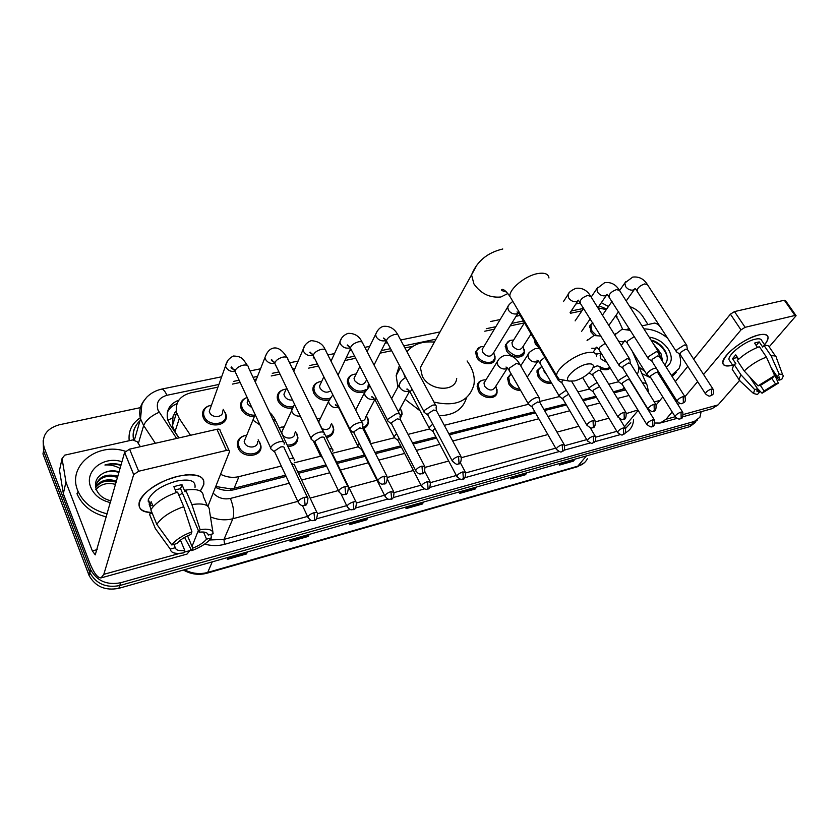 <?xml version="1.0" encoding="UTF-8"?>
<svg xmlns="http://www.w3.org/2000/svg" width="838" height="838" viewBox="0 0 838 838"><rect width="100%" height="100%" fill="white"/><g stroke="black" fill="none" stroke-linecap="round" stroke-linejoin="round"><path stroke-width="1.26" d="M551.614 383.092C546.198 383.951 541.704 381.845 538.122 376.775L537.043 370.595L541.652 366.468M520.639 390.456C515.58 390.445 511.589 388.214 508.666 383.773L507.577 377.802L511.054 373.727M497.028 389.555L497.049 392.739C495.834 400.124 482.311 398.898 478.33 390.969L477.241 385.26C477.838 382.673 479.535 381.018 482.342 380.274M401.674 410.85L402.104 414.307L400.166 418.55M383.657 416.612L380.777 410.997M367.872 418.309L368.479 421.849C368.27 424.856 366.73 427.045 363.87 428.407M332.958 425.976L333.765 429.58C333.576 433.801 331.199 436.462 326.652 437.572M296.882 433.843L297.919 437.509C297.741 443.134 294.41 446.141 287.916 446.549M259.581 441.919L260.88 445.659C263.006 456.961 242.611 459.193 238.16 448.016L237.405 445.575C236.945 440.725 239.186 437.446 244.151 435.75M610.253 368.039C607.749 370.218 604.397 370.354 600.207 368.448M225.401 412.746L226.113 415.02C228.795 426.385 207.719 428.92 203.299 417.638L202.681 415.732C202.01 411.091 204.022 407.823 208.714 405.927M253.495 416.664C247.839 416.266 243.774 413.794 241.313 409.227L240.548 406.713C240.15 402.408 242.13 399.412 246.477 397.725M291.655 408.336C285.549 408.535 281.034 406.116 278.122 401.088L277.242 398.008C277.085 394.017 279.012 391.283 283.045 389.785M328.674 400.072C322.201 401.025 317.235 398.731 313.779 393.2L312.836 389.607C312.857 385.93 314.732 383.427 318.461 382.107M368.678 383.511L368.741 386.706M364.582 391.765C357.899 393.745 352.494 391.671 348.357 385.553L347.341 381.5C347.519 378.116 349.341 375.833 352.798 374.659M539.515 348.451L535.388 344.188L534.141 339.17M524.399 349.855L524.337 352.714C523.08 359.492 510.311 358.015 506.435 350.588L505.345 344.952L509.776 340.616M495.007 356.045L495.038 358.978C493.97 366.175 480.572 364.907 476.644 357.177L475.555 351.771L480.195 347.026M594.194 335.472L590.916 331.9L589.826 325.773L592.791 322.724M622.603 329.125L618.14 319.467L615.501 316.031M173.068 415.983L172.398 425.683L174.943 431.8L179.007 437.897M174.503 413.071L176.273 410.777M613.385 391.796L624.813 388.643L625.483 389.921M215.481 487.182L216.497 486.616L230.576 488.858L234.116 488.261L285.559 475.177M297.836 472.045L325.982 464.891M336.583 462.199L364.436 455.107M374.921 452.447L400.763 445.868M412.485 442.893L435.917 436.933M448.77 433.665L534.833 411.772M543.925 409.457L565.786 403.906M582.536 399.642L595.818 396.259M606.303 309.599L597.861 307.818M637.173 374.335L637.854 373.015C639.09 369.956 638.902 366.531 637.299 362.749L632.219 351.122M220.583 474.298C226.648 477.283 232.775 478.058 238.966 476.623L281.296 466.043M294.201 462.817L320.525 456.239M332.77 453.18L358.067 446.864M370.543 443.742L394.373 437.792M408.054 434.377L429.496 429.014M444.308 425.316L528.401 404.304M539.703 401.475L559.365 396.563L560.004 397.023M577.948 391.922L589.407 389.062M608.776 384.213L618.559 381.772M629.495 379.038L629.568 379.593M217.943 387.135L190.676 392.844C179.751 395.913 175.069 402.523 176.629 412.663L179.301 418.581L190.509 435.289M581.886 310.867L570.469 313.255M524.368 322.913L510.153 325.898M494.336 329.208L484.783 331.209M434.618 341.726L433.194 342.019M413.061 346.241L404.911 347.948M391.65 350.724L380.054 353.165M355.679 358.266L344.921 360.518M318.482 366.059L308.656 368.123M280.007 374.125L271.208 375.969M256.491 379.059L254.092 379.562M240.181 382.474L232.503 384.087M320.577 418.089L317.602 418.644M279.148 427.998L281.474 427.055M595.975 354.045L597.683 353.416M701.134 411.709L699.908 417.272L694.325 421.451L120.672 582.735C106.981 585.343 96.988 581.017 90.672 569.767L44.163 447.628C41.334 436.263 46.331 428.658 59.142 424.814L140.428 407.635M629.778 306.593C635.298 308.457 639.656 311.746 642.819 316.46L647.984 324.557M694.325 421.451L692.073 424.038L697.656 419.848L692.073 424.038L119.761 585.542C106.122 588.15 96.16 583.845 89.865 572.626L43.555 450.781L43.147 440.683M215.429 487.307C221.546 490.398 227.737 491.204 234.032 489.727L286.146 476.434M298.433 473.302L326.59 466.127M337.18 463.424L365.043 456.322M375.529 453.651L401.381 447.063M413.092 444.077L436.535 438.096M449.398 434.817L535.461 412.872M544.553 410.557L566.425 404.984M583.164 400.711L596.457 397.327M614.024 392.844L625.588 389.89M178.934 400.061C169.737 403.78 165.955 410.18 167.579 419.23L170.166 424.939L178.829 437.939M167.328 412.432C169.213 408.42 172.45 405.487 177.038 403.633L177.017 403.644M695.404 422.425L689.831 426.615L692.073 424.038L119.761 585.542C106.122 588.15 96.16 583.845 89.865 572.626L43.555 450.781L44.163 447.628M689.831 426.615L118.86 588.318C105.263 590.937 95.333 586.652 89.069 575.465L42.948 453.903L43.555 450.781M309.285 534.393L308.206 536.435L290.032 541.589L291.069 539.546M247.409 551.917L246.456 553.96L227.276 559.417L228.187 557.364M476.571 487.014L475.188 489.004L459.612 493.435L460.963 491.435M526.955 472.747L525.499 474.717L510.667 478.938L512.091 476.948M574.973 459.14L573.454 461.099L559.302 465.121L560.811 463.152M367.934 517.779L366.751 519.801L349.509 524.703L350.661 522.671M423.63 502.004L422.342 504.015L405.959 508.666L407.216 506.655M366.615 426.448L365.955 426.605M423.096 502.161L422.342 504.015M367.442 517.915L366.751 519.801M574.376 459.308L573.454 461.099M526.379 472.904L525.499 474.717M476.015 487.171L475.188 489.004M246.98 552.033L246.456 553.96M308.813 534.529L308.206 536.435M643.919 328.894C652.194 328.988 660.135 332.089 667.729 338.185M649.178 337.169C657.076 338.238 663.455 342.25 668.326 349.205C672.862 357.239 672.139 363.2 666.147 367.107M664.691 364.813C667.917 361.22 668.116 356.653 665.288 351.132C662.785 346.764 659.192 343.433 654.52 341.129L651.011 340.06M661.947 360.487L658.815 352.777M662.69 361.649L661.098 353.877L656.531 348.755M653.713 344.324L659.213 351.122M679.084 353.605C681.085 359.23 681.053 364.216 678.99 368.573L671.448 375.466M661.831 376.964L660.428 376.859M644.841 371.339L639.059 367.107M676.161 372.428L672.16 376.597M663.497 379.604L662.219 379.698M650.937 377.969L641.887 373.58M667.216 356.894C664.838 349.058 659.558 343.653 651.388 340.657M758.631 334.98L759.479 334.781C768.76 333.44 770.468 336.782 764.602 344.785C767.231 341.516 768.373 338.887 768.017 336.928C767.325 334.362 764.204 333.713 758.631 334.98C747.988 338.102 738.079 343.978 728.903 352.62C719.821 363.064 721.057 367.274 732.601 365.253C726.745 366.677 723.477 366.017 722.817 363.263C720.711 356.684 744.06 338.102 758.631 334.98M627.295 329.187L629.453 328.706M642.023 325.888L654.803 323.028L658.144 324.411L661.297 328.161M682.729 416.8L712.017 408.693L718.061 404.922L739.441 380.63M655.033 423.012L660.155 423.054L666.021 419.272L672.181 411.94M769.305 346.702L796.09 315.716L794.969 315.476L784.337 300.245L785.468 300.507L795.943 315.507M745.108 327.312L740.991 329.9L730.411 314.166L734.486 311.579L745.108 327.312L794.969 315.476M678.078 404.911L679.45 403.267M684.971 396.688L697.625 381.615M703.585 374.502L740.991 329.9M734.486 311.579L784.337 300.245M730.411 314.166L693.665 359.167M687.809 366.342L675.344 381.615M669.373 388.926L668.609 389.859M662.816 396.961L656.144 404.953M771.138 367.662L777.193 376.639L779.738 377.781L778.911 380.201L772.458 370.637M771.704 378.231L775.517 383.898L764.078 390.979L760.276 385.26M757.479 347.403L754.567 343.077L757.049 342.333L759.228 341.925L762.716 347.079L764.078 345.518C767.367 345.109 769.211 345.759 769.609 347.477L775.642 356.36M729.95 361.147L729.039 359.753C727.51 354.977 744.395 341.527 754.965 339.254C759.029 338.311 761.313 338.782 761.805 340.668L765.031 345.424M738.655 359.23L735.754 354.872L732.517 358.664L735.932 363.828L734.025 364.321L740.907 374.733L754.671 389.586L757.562 388.801L749.549 376.733M733.219 370.815L732.192 369.254L734.025 364.321M737.283 360.539C743.809 354.348 751.183 349.739 759.417 346.691L766.445 357.103L774.647 375.571L772.531 377.886L760.925 385.082L758.034 385.868L744.207 370.972L737.283 360.539M740.404 381.332L739.011 379.614L740.907 374.733M744.207 370.972C750.785 364.813 758.201 360.183 766.445 357.103M757.248 388.34L762.025 393.221L764.078 390.979M775.517 383.898L778.334 383.134L773.547 372.25M778.334 383.134L762.025 393.221M757.374 389.115L759.448 392.247L757.405 394.499L753.488 393.472L754.671 389.586M758.034 385.868L774.647 375.571M759.448 392.247L756.798 391.074L757.562 388.801M777.193 376.639L779.309 374.314L771.117 355.899L764.078 345.518M771.117 355.899C774.396 355.459 776.229 356.077 776.606 357.774M779.309 374.314C781.959 374.02 783.247 374.659 783.195 376.252L781.739 379.436L778.911 380.201M738.205 359.638L736.832 357.575L737.178 357.019M756.169 345.455L759.228 341.925M732.517 358.664L736.832 357.575M586.579 364.163C575.853 366.384 562.686 379.342 569.222 381.081L574.596 380.923C581.541 378.87 587.218 375.319 591.628 370.27C595.043 365.085 593.356 363.043 586.579 364.163M561.806 379.761L559.176 379.289L556.568 375.581C556.285 368.856 573.548 355.469 586.024 352.892C592.875 351.489 596.436 352.609 596.687 356.276M424.667 359.764L420.362 367.547L422.3 376.22C429.465 391.084 455.463 392.582 456.71 378.441M405.309 377.833L403.602 373.245M406.954 351.751C413.228 344.188 422.373 340.982 434.388 342.145M467.101 360.958L470.066 365.504C473.68 372.103 474.957 378.577 473.889 384.935C468.903 401.308 455.589 407.027 433.948 402.072M397.861 387.156L396.185 375.508L399.443 365.41M466.515 397.715C463.005 409.373 453.882 415.365 439.154 415.7M420.048 410.819L405.089 399.297M596.174 335.2L591.932 331.052L590.905 325.301L592.864 322.85M686.888 345.581L684.426 344.973L677.062 349.635L676.266 351.489L676.884 352.17M712.939 388.979L687.485 349.603L685.704 349.174L680.383 352.536L680.058 354.275M658.836 352.379L656.217 351.719L648.78 356.443L648.025 358.224L648.696 358.968M684.782 396.5L659.391 356.454L657.505 355.982L652.132 359.387L651.859 361.126M537.493 344.858L535.639 341.705M629.925 359.397L627.159 358.664L619.638 363.451L618.936 365.169L619.649 365.986M655.745 404.251L630.448 363.514L628.458 363.001L623.022 366.447L622.812 368.175M531.083 333.974L522.65 347.121C520.042 350.745 516.669 350.347 512.552 345.937L511.934 342.732L513.013 341.003M523.226 346.23L524.242 351.698C519.874 357.7 514.27 357.04 507.44 349.708L506.424 344.418C507.315 341.391 509.693 339.966 513.547 340.123L513.568 340.123M589.177 372.889L589.701 373.214M600.134 366.635L597.201 365.829L593.189 367.578M625.808 412.244L600.626 370.794L598.51 370.228L593.011 373.727L592.864 375.455M517.957 313.213L493.173 353.479C490.534 357.355 487.077 357.019 482.793 352.473L482.175 349.394L483.337 347.466M493.771 352.494L494.912 357.973C493.907 364.729 481.337 363.535 477.65 356.286L476.633 351.206C477.471 347.99 479.902 346.419 483.924 346.503M558.213 378.828L558.831 380.661M563.22 380.012L562.068 381.238L561.973 382.956M366.688 379.645L366.196 380.62C363.587 385.805 359.722 385.805 354.61 380.62L354.034 378.294L355.511 375.288M366.164 389.481C359.743 392.75 354.139 391.126 349.352 384.621L348.409 380.808C348.786 376.671 351.363 374.387 356.15 373.989M436.326 406.503C436.284 405.121 434.964 404.702 432.366 405.236L424.332 410.442L424.028 412.191L425.002 412.945M460.9 456.291L436.588 410.913L433.738 410.012L427.925 413.773L428.103 415.449M368.521 383.196L367.861 387.449M330.821 390.78C326.841 393.273 323.259 392.414 320.064 388.204L319.519 386.14L321.059 382.798M329.449 398.5C323.185 399.81 318.293 397.725 314.784 392.257L313.894 388.884C314.082 384.474 316.68 381.981 321.698 381.405M400.239 415.302C400.239 413.815 398.836 413.354 396.039 413.92L387.91 419.21L387.648 420.865L388.706 421.703M424.51 466.012L400.449 419.765L397.411 418.791L391.545 422.603L391.786 424.269M292.514 400.051C288.911 400.365 286.219 399.024 284.428 396.028L283.925 394.248L285.507 390.539M292.431 406.859C286.481 407.32 282.039 405.079 279.117 400.135L278.3 397.243C278.268 392.561 280.887 389.838 286.146 389.062M362.927 424.405C362.959 422.802 361.461 422.3 358.454 422.907C354.558 424.049 351.813 425.84 350.232 428.27L350.001 429.821L351.143 430.753M386.842 476.078L363.074 428.93L359.837 427.862L353.898 431.727L354.212 433.382M251.997 407.844L247.639 404.105L247.2 402.649L248.038 399.338M254.406 415.229C248.834 415.103 244.79 412.778 242.308 408.263L241.585 405.896C241.218 401.852 243.083 399.045 247.168 397.474M324.055 434.576L324.306 433.833C324.379 432.104 322.787 431.57 319.54 432.209C315.517 433.382 312.752 435.205 311.233 437.656L311.034 439.091L312.27 440.118M347.833 486.511L324.379 438.41C324.432 437.164 323.29 436.776 320.944 437.247L314.931 441.186L315.308 442.81M222.52 410.945C224.071 417.376 212.15 418.811 209.647 412.443L209.28 411.332L210.893 406.828M223.138 409.269L225.694 414.202C228.208 424.866 208.432 427.244 204.283 416.664L203.697 414.873C203.121 409.656 205.719 406.42 211.49 405.173M284.113 444.182L284.302 443.606C284.428 441.752 282.741 441.165 279.232 441.846C275.084 443.061 272.277 444.905 270.831 447.377L270.664 448.686L271.994 449.828M307.42 497.322L284.312 448.236C284.396 446.895 283.181 446.476 280.646 446.979L274.571 450.97L275.011 452.583M606.838 362.466L600.731 358.842L600.113 355.165L601.045 353.887M656.238 368.071C653.148 368.395 650.257 369.977 647.554 372.816L646.821 374.513L647.439 375.204M596.143 354.264L601.087 353.06M682.572 412.045L657.882 372.816L656.039 372.386L650.812 375.696L650.539 377.33M609.813 367.327C607.183 369.066 603.947 368.919 600.123 366.866M627.086 375.12L619.177 379.876L618.496 381.51L619.156 382.264M654.3 419.817L629.705 379.918L627.756 379.457L622.466 382.809L622.246 384.433M546.606 374.544L544.333 372.145L543.59 369.401M597.117 382.516L589.952 387.156L589.313 388.717L590.015 389.534M550.975 382.002C546.114 382.338 542.176 380.295 539.159 375.895L538.132 370.103L541.84 366.405M599.579 386.59L593.273 390.131L593.105 391.755M566.258 390.215L559.836 394.656L559.25 396.133L563.084 399.297M519.895 389.178C515.517 388.759 512.112 386.664 509.693 382.882L508.666 377.289L511.149 373.884M568.625 394.237L563.199 397.673L562.853 399.066M507.294 368.228L495.164 387.219C492.44 391.22 488.921 390.896 484.605 386.245L483.987 382.987L485.265 380.944M539.546 398.417C537.21 396.542 533.617 397.861 528.799 402.376L528.254 403.769L529.061 404.754M495.876 386.109L496.913 391.734C495.792 398.668 483.097 397.505 479.367 390.079L478.341 384.715C479.252 381.353 481.798 379.729 485.956 379.844M564.194 444.601L539.955 402.586L537.64 401.978L532.182 405.456L532.13 407.069M432.722 424.154L429.622 427.076L429.318 428.731L430.198 429.423M400.355 407.834L401.873 413.354L400.082 417.314M435.006 428.448L433.11 430.313L433.246 431.884M409.583 391.178L398.385 411.741M396.563 433.539L394.049 436.808L395.075 438.18M366.499 415.48L368.207 420.917C367.976 423.976 366.353 426.102 363.315 427.317M398.867 438.002L397.662 439.845L398.102 440.704M374.848 399.527L365.735 416.947C365.494 419.367 364.006 420.76 361.272 421.137M318.587 421.074L319.844 419.618M359.209 443.365L357.679 445.743L358.769 447.23M331.555 423.347L333.451 428.679C333.22 432.932 330.748 435.477 326.034 436.305M361.597 448.162L361.786 449.817M330.79 424.897C330.088 428.972 327.291 430.292 322.4 428.878M370.249 441.05L368.374 439.458M294.714 433.078C295.531 439.143 284.711 439.971 282.228 433.99L281.725 432.209L283.537 428.113M320.619 453.787L320.116 455.652L321.226 456.584M279.243 428.187L284.26 426.49M295.468 431.434L297.574 436.65C297.301 442.296 293.855 445.114 287.225 445.083M332.696 451.211L332.948 450.467C333.053 449.084 331.89 448.54 329.46 448.822M355.951 501.889L333.042 454.94L331.848 453.725M257.434 441.511C258.68 447.911 247.147 449.178 244.612 442.873L244.183 441.437L246.026 436.902M258.167 439.772L260.482 444.842C262.493 455.453 243.355 457.538 239.176 447.052L238.463 444.748C238.107 439.416 240.862 436.231 246.728 435.184M294.169 460.795L294.368 460.198C294.442 458.428 292.734 457.936 289.246 458.721M316.974 512.615L294.389 464.734L291.498 463.498M177.886 476.309L185.827 474.895C203.184 474.266 208.002 479.64 200.292 491.005L203.76 484.835C204.912 475.586 196.281 472.747 177.886 476.309L167.705 479.546C138.899 490.293 128.863 513.024 151.898 512.427C141.873 512.018 137.683 508.457 139.338 501.763C141.915 492.681 160.55 480.321 177.886 476.309M65.961 481.997L63.342 493.582L65.961 481.997L62.054 458.554L64.736 455.149L132.624 439.95L137.128 441.657L140.407 446.675M63.499 494.148L89.31 561.869C93.563 572.626 97.47 577.979 101.021 577.906L103.818 574.334L133.671 474.591L124.6 452.468L95.249 554.861L92.348 550.901L66.118 482.562M63.342 493.582L59.508 470.328L62.054 458.554M101.367 577.811L187.031 554.086L190.959 549.162M192.028 546.449L198.344 530.485M207.908 506.32L229.549 451.577C229.685 450.383 228.638 450.006 226.417 450.425L216.927 429.276C219.137 428.878 220.195 429.286 220.08 430.502L229.057 450.467M124.6 452.468L129.555 449.147L138.668 471.249L226.417 450.425M138.668 471.249L133.671 474.591M129.555 449.147L216.927 429.276M149.164 504.696L149.855 504.895M175.194 489.79L180.568 488.68L199.088 532.224C204.702 531.543 207.761 532.486 208.253 535.073L207.635 533.638M203.508 532.025L206.567 539.18C203.592 542.668 198.983 545.664 192.75 548.167L187.565 535.849M182.433 493.069L178.986 495.488M176.347 492.514L173.875 486.669L178.012 485.474L181.993 484.668L185.062 491.843L185.701 490.073C197.454 488.449 203.33 490.565 203.32 496.41L207.436 505.932M149.793 505.283L148.316 499.658C152.233 491.676 161.524 485.516 176.179 481.18C189.587 478.55 195.862 480.614 195.013 487.381M153.176 506.581L151.154 501.7L149.751 505.984L151.112 509.284M148.965 501.25L148.012 501.019M152.254 513.296L149.394 514.029L155.365 528.579L170.271 549.089L175.31 547.717L173.937 544.386M150.809 509.776C155.659 502.559 164.573 496.672 177.562 492.116L183.732 506.676L191.933 531.826L190.928 534.414C184.517 536.969 179.824 540.028 176.86 543.59L171.8 544.962L156.811 524.368L150.809 509.776M156.811 524.368C161.724 517.214 170.701 511.306 183.732 506.676M184.58 537.409L191.766 550.639L192.75 548.167M206.567 539.18L211.459 537.849L210.904 534.351M211.459 537.849C207.478 542.898 200.911 547.162 191.766 550.639M180.453 540.133L184.727 550.367L183.763 552.85C175.352 554.222 170.858 552.965 170.271 549.089M171.8 544.962C175.739 539.787 182.454 535.409 191.933 531.826M184.727 550.367C179.123 551.132 175.98 550.241 175.31 547.717M199.088 532.224L200.114 529.637L191.892 504.581L185.701 490.073M191.892 504.581C203.665 502.842 209.521 504.864 209.469 510.625L212.925 532.256M200.114 529.637C208.568 528.401 212.915 529.773 213.156 533.743L208.253 535.073M180.568 488.68L181.993 484.668M149.751 505.984L152.621 505.251M107.274 513.862C93.123 510.426 83.381 502.894 78.028 491.288L77.725 490.523C67.04 465.687 97.554 441.783 125.407 451.263M110.448 502.611C100.832 500.38 94.285 495.31 90.808 487.391C83.737 471.281 103.619 455.443 121.981 461.759M118.954 472.496C114.031 470.736 109.202 470.778 104.467 472.642C96.957 476.214 94.181 481.714 96.171 489.13C98.591 495.174 103.524 499.06 110.962 500.81M117.571 477.388C106.981 474.549 99.712 477.178 95.783 485.275M117.917 476.162C105.557 473.219 98.109 476.78 95.584 486.847M116.21 482.217C107.285 479.608 100.455 481.389 95.721 487.559M116.545 481.012C107.159 478.33 100.183 480.352 95.626 487.067M95.804 489.685C100.654 484.092 107.243 482.321 115.592 484.385M104.467 472.642C109.097 470.527 113.989 470.254 119.143 471.804M121.101 464.901C115.571 463.278 110.176 463.309 104.907 465.017C110.176 464.577 115.235 465.719 120.096 468.442M106.416 516.899C92.316 513.474 82.606 505.974 77.274 494.389L76.97 493.634M120.934 465.478C115.675 463.686 110.333 463.529 104.907 465.017M167.904 420.351L172.502 417.858M231.131 490.272L230.576 488.858M622.55 389.461L624.101 387.46M234.116 488.261L238.966 476.623M174.943 431.8L179.301 418.581M606.681 309.065L599.149 305.849M218.907 384.443L166.93 395.285C158.759 397.757 155.795 402.732 158.057 410.211L176.609 438.442M155.344 443.281L143.654 425.526L140.533 418.843C138.71 411.929 139.956 405.749 144.293 400.302M138.354 443.532L143.654 425.526C145.906 420.288 151.081 415.868 159.168 412.254M633.57 419.377C633.339 425.641 630.532 430.177 625.138 432.974M620.151 434.65L594.802 441.678M590.067 442.998L563.817 450.268M559.03 451.598L464.765 477.733M459.779 479.116L429.538 487.496M424.478 488.9L393.106 497.594M387.973 499.019L355.427 508.038M350.2 509.494L316.418 518.858M311.087 520.335L224.553 544.323C218.1 546.062 211.469 545.988 204.661 544.103M129.209 440.715C128.193 431.109 131.88 423.462 140.26 417.785M90.326 568.939L88.734 574.627M120.672 582.735L118.86 588.318M638.158 410.4L624.52 426.731M625.536 428.459L630.815 422.802M140.889 419.943C134.688 425.295 132.268 431.926 133.63 439.845C132.058 432.607 134.174 426.301 139.936 420.938M297.783 501.386L232.849 518.743L223.956 539.41L307.546 516.418M213.145 493.079C217.974 498.002 223.736 499.783 230.419 498.432C233.645 506.655 234.462 513.432 232.849 518.743C225.432 520.618 217.974 519.989 210.464 516.868M209.647 539.986L223.956 539.41L224.553 544.323M637.896 409.981L626.426 413.553M608.985 418.214L595.535 421.807M578.901 426.259L556.987 432.115M547.874 434.545L461.508 457.632M448.707 461.057L425.117 467.353M413.438 470.474L387.449 477.419M376.985 480.216L349.027 487.695M338.384 490.534L310.123 498.086M317.476 513.694L346.691 505.649M356.454 502.968L384.495 495.258M394.111 492.608L421.032 485.202M430.512 482.594L456.354 475.492M465.719 472.915L555.678 448.173M564.728 445.68L586.747 439.625M595.692 437.164L616.852 431.34M637.76 375.288L637.278 374.167M583.541 308.415L571.212 310.992M523.415 320.954L511.693 323.395M495.845 326.705L486.281 328.695M436.032 339.17L403.811 345.895M390.55 348.66L381.353 350.577M354.589 356.16L346.157 357.91M317.403 363.912L309.819 365.494M294.903 368.605L292.661 369.066M278.939 371.925L272.287 373.319M257.538 376.388L253.045 377.33M239.134 380.232L233.498 381.405M230.419 498.432L289.309 483.222M301.607 480.038L329.795 472.768M340.396 470.024L368.291 462.817M378.786 460.104L404.66 453.431M416.381 450.394L439.845 444.339M452.709 441.018L538.834 418.77M547.937 416.423L569.819 410.767M586.569 406.44L599.861 403.005M617.438 398.469L629.013 395.484M642.39 382.736C645.428 382.914 647.041 383.93 647.219 385.784L648.769 393.022M161.158 389.209L161.483 389.146C163.242 389.115 165.065 391.157 166.93 395.285M615.721 315.727L618.507 320.064M176.053 414.433L173.466 414.988M586.401 455.903L577.309 466.776L206.965 573.213L207.719 572.427L578.503 465.959C582.703 464.692 585.668 462.241 587.417 458.606M184.465 569.746C192.049 573.642 199.8 574.543 207.719 572.427L212.234 561.879M406.294 508.132L422.593 503.512M459.968 492.901L475.46 488.502M511.044 478.404L525.793 474.224M559.7 464.598L573.758 460.607M349.813 524.159L366.981 519.288M290.304 541.044L308.405 535.911M227.517 558.862L246.634 553.436M666.021 419.272L675.124 416.758M683.358 414.496L718.061 404.922M654.31 401.936L659.967 400.438M548.953 277.954C548.419 273.942 544.752 272.465 537.933 273.544C525.531 275.524 509.085 288.974 509.86 296.338L512.186 300.287M475.9 266.934L471.553 274.833L473.899 283.873C480.761 293.656 489.759 298.024 500.904 296.987L507.818 293.541M711.431 389.01L711.588 395.096L710.404 395.829C711.975 394.604 714.343 395.672 713.18 389.345L711.431 389.01C708.047 390.299 706.036 391.859 705.376 393.682L705.596 394.038M635.036 288.628L633.193 290.053C630.249 290.503 627.704 289.32 625.546 286.512L624.844 282.982L625.693 281.757M686.542 345.036L647.449 284.648L644.621 283.925C640.138 285.58 637.624 287.748 637.09 290.419L637.488 291.048M683.18 396.531L683.368 402.701L682.216 403.434C683.735 402.24 686.165 403.288 685.034 396.898L683.18 396.531C679.796 397.809 677.764 399.37 677.104 401.203L677.345 401.601M607.225 294.285L605.298 295.762C602.271 296.223 599.683 295.018 597.525 292.158L596.834 288.712L597.745 287.34M658.448 351.782L619.502 290.409L616.517 289.613C612.033 291.247 609.509 293.415 608.954 296.107L609.383 296.788M654.059 404.283L654.289 410.547L653.148 411.28C655.4 411.709 656.353 409.51 656.018 404.691L654.059 404.283C650.665 405.55 648.633 407.111 647.952 408.954L648.224 409.394M578.503 300.287L576.596 301.628C573.475 302.099 570.846 300.884 568.688 297.982L567.996 294.609L568.981 293.08M629.506 358.727L590.727 296.338L587.574 295.468C583.091 297.081 580.556 299.239 579.99 301.952L580.462 302.707M624.027 412.286L624.289 418.633L623.179 419.367C625.389 419.828 626.374 417.617 626.101 412.736L624.027 412.286C620.623 413.532 618.58 415.093 617.899 416.936L618.182 417.429M592.414 427.663C594.53 428.082 595.462 425.872 595.242 421.032L593.032 420.529C589.627 421.776 587.574 423.326 586.883 425.18L587.187 425.725M593.032 420.529L593.346 426.971L592.246 427.705C591.838 428.637 590.046 427.789 586.883 425.18L561.617 382.358M518.387 312.825L516.585 313.894C513.285 314.397 510.552 313.15 508.394 310.144L507.713 307.012L508.865 305.084M519.675 312.983L519.958 315.078M458.197 463.875C460.177 464.42 461.225 462.157 461.319 457.087L458.512 456.354C455.107 457.527 453.023 459.046 452.258 460.91L452.656 461.696M458.512 456.354L459.025 463.184L458.04 463.917C457.621 465.195 455.694 464.2 452.258 460.91L427.631 414.58M386.109 340.343L385.019 340.773C381.3 341.359 378.367 340.039 376.21 336.813L375.592 334.435L377.11 331.387M435.676 405.299L398.563 336.122C398.448 334.634 397.107 334.1 394.53 334.54L394.164 334.613C389.722 336.059 387.135 338.143 386.423 340.856L387.135 342.218M421.744 473.711C423.703 474.287 424.772 472.014 424.96 466.892L421.964 466.085C418.571 467.237 416.476 468.746 415.69 470.6L416.119 471.469M421.964 466.085L422.541 473.02L421.598 473.753C420.927 473.512 419.283 475.586 415.69 470.6L391.294 423.305M350.253 347.77L349.446 348.042C345.612 348.65 342.616 347.309 340.479 344.02L339.882 341.914L341.506 338.479M399.558 413.982L362.864 343.538C362.77 341.935 361.346 341.359 358.57 341.81L358.193 341.894C353.772 343.308 351.174 345.371 350.42 348.074L351.185 349.551M384.003 483.893C385.93 484.5 387.041 482.217 387.324 477.031L384.139 476.152C380.745 477.293 378.65 478.781 377.833 480.635L378.284 481.578M384.139 476.152L384.768 483.201L383.867 483.924C383.123 483.715 381.395 485.778 377.833 480.635L353.688 432.335M313.161 355.417L312.7 355.553C308.74 356.192 305.692 354.82 303.555 351.468L303.01 349.656L304.739 345.801M362.205 422.97L325.961 351.206C325.909 349.477 324.39 348.849 321.404 349.331L321.017 349.425C316.607 350.797 314.009 352.829 313.213 355.522L314.02 357.135M344.921 494.43C346.817 495.069 347.959 492.775 348.346 487.548C348.44 486.365 347.309 486.05 344.952 486.585C341.569 487.706 339.453 489.183 338.625 491.026L339.086 492.053M344.952 486.585L345.644 493.739L344.785 494.472C344.041 494.273 342.114 496.347 338.625 491.026L314.763 441.678M274.728 363.315L274.717 363.315C270.622 363.975 267.511 362.592 265.384 359.167L264.913 357.669L266.746 353.364M323.541 432.282L287.811 359.135C287.79 357.281 286.177 356.6 282.961 357.114L282.563 357.208C278.185 358.549 275.576 360.56 274.738 363.221L275.587 364.97M304.414 505.366C306.268 506.037 307.452 503.722 307.944 498.442C308.091 497.175 306.876 496.829 304.33 497.405C300.957 498.505 298.831 499.961 297.972 501.784L298.464 502.905M304.33 497.405L305.095 504.675L304.288 505.398C303.408 505.188 301.523 507.336 297.972 501.784L274.445 451.357M283.506 441.919L248.341 367.348C248.362 365.358 246.644 364.624 243.188 365.169L242.779 365.253C238.411 366.573 235.803 368.552 234.923 371.182L235.803 373.078M234.902 371.464C230.838 371.863 227.842 370.427 225.904 367.138L225.516 365.986L227.486 361.168M681.001 412.087L681.189 418.078L680.11 418.77C682.279 419.178 683.18 417.062 682.802 412.422L681.001 412.087C677.712 413.354 675.742 414.852 675.082 416.591L675.313 416.968M624.928 340.626L623.189 341.925L618.643 341.244M614.788 335.043L615.783 333.44M634.376 336.52L627.641 340.972L627.348 343.318M652.645 419.869L652.865 425.934L651.807 426.615C653.954 427.066 654.876 424.929 654.562 420.226L652.645 419.869C649.345 421.116 647.365 422.614 646.716 424.363L646.957 424.772M596.876 347.173L595.158 348.367L591.775 348.231M587.061 340.479L587.7 339.757M605.403 343.203L599.327 347.477L599.107 349.823M623.43 427.883L623.692 434.032L622.644 434.713C623.912 433.162 626.028 435.907 625.452 428.281L623.43 427.883C620.12 429.108 618.14 430.606 617.47 432.366L617.732 432.827M593.304 436.137L593.608 442.38L592.592 443.061C593.88 441.94 596.384 443.093 595.451 436.577L593.304 436.137C589.994 437.363 588.004 438.85 587.323 440.62L587.606 441.113M538.226 360.864L536.613 361.827C533.397 362.404 530.716 361.188 528.569 358.172L527.909 354.757L529.061 352.966M544.847 357.334L540.164 361.094L540.091 363.42M561.722 451.63C562.434 450.373 565.011 452.845 564.508 445.146L562.235 444.653C558.925 445.868 556.924 447.356 556.233 449.126L556.537 449.671M562.235 444.653L562.581 450.98L561.586 451.672C561.125 452.604 559.344 451.755 556.233 449.126L531.784 406.461M507.524 368.039L506.016 368.867C502.706 369.453 499.982 368.228 497.835 365.159L497.175 361.88L498.411 359.858M539.075 397.589L519.895 364.394L516.334 363.483L509.221 368.207L509.232 370.532M462.576 479.147C464.493 479.713 465.488 477.513 465.582 472.548L462.869 471.899C459.559 473.061 457.527 474.538 456.794 476.309L457.16 477.031M462.869 471.899L463.362 478.508L462.44 479.189C462.094 480.446 460.209 479.493 456.794 476.309L432.827 431.099M409.405 390.906L408.452 391.304C404.827 391.964 401.947 390.676 399.799 387.439L399.171 384.747L400.711 381.845M412.013 389.094L410.107 392.037L410.725 393.2M427.307 488.942C429.203 489.528 430.229 487.318 430.407 482.3L427.527 481.599C424.217 482.74 422.174 484.196 421.42 485.967L421.807 486.752M427.527 481.599L428.061 488.303L427.181 488.973C426.752 490.272 424.835 489.277 421.42 485.967L397.662 439.845M374.534 399.003L373.842 399.265C370.103 399.946 367.17 398.637 365.033 395.347L364.415 392.907L366.07 389.628M376.126 397.966L375.099 399.977L375.759 401.245M390.843 499.06C392.708 499.678 393.766 497.458 394.028 492.377L390.969 491.623C387.659 492.744 385.616 494.2 384.841 495.96L385.25 496.808M390.969 491.623L391.566 498.421L390.728 499.102C390.037 498.872 388.413 500.956 384.841 495.96L361.314 448.875M338.479 407.352L338.102 407.488C334.247 408.19 331.251 406.859 329.125 403.507L328.548 401.36L330.308 397.673M339.139 407.457L339.631 409.552M353.123 509.535C354.945 510.185 356.045 507.943 356.401 502.821C356.485 501.721 355.396 501.449 353.144 501.993C349.844 503.104 347.791 504.539 346.995 506.288L347.424 507.21M353.144 501.993L353.814 508.896L352.997 509.567C352.232 509.357 350.535 511.452 346.995 506.288L341.045 493.98M332.267 449.063L312.941 410.589M300.297 416.172C296.6 416.423 293.845 415.02 292.033 411.94L291.498 410.128L293.373 405.969M314.061 520.377C315.863 521.047 316.994 518.795 317.455 513.621C317.56 512.447 316.408 512.154 313.988 512.73C310.689 513.82 308.635 515.244 307.808 516.983L308.248 517.989M313.988 512.73L314.711 519.738L313.946 520.408C313.077 520.189 311.401 522.357 307.808 516.983L302.455 505.544M293.656 458.69L275.974 421.284L272.821 419.262M259.979 424.971L253.684 420.655L253.233 419.199L255.14 414.59M103.818 574.334L179.898 553.352M184.014 552.221L190.446 550.44M92.348 550.901L97.187 549.623M497.049 392.739L494.787 396.238M402.104 414.307L400.114 417.858M610.179 367.913L609.76 368.479M368.877 385.595L367.987 387.345M524.337 352.714L522.43 355.679M495.038 358.978L492.985 362.299M172.398 425.683L176.629 412.663M608.461 306.509L601.338 302.665M90.672 569.767L89.069 575.465M221.651 376.775L161.483 389.146C155.742 390.498 150.84 393.169 146.786 397.17C144.063 400.417 142.397 403.036 141.8 405.037L140.533 418.843L134.436 439.929M646.486 384.108L638.043 364.792M580.65 303.01L575.853 303.995M520.168 315.434L516.072 316.282M500.16 319.55L490.544 321.53M440.044 331.9L400.648 339.998M387.407 342.721L385.082 343.192M369.736 346.345L364.844 347.351M351.468 350.106L349.687 350.473M334.509 353.584L327.857 354.956M314.323 357.732L313.14 357.983M298.129 361.063L289.602 362.812M275.901 365.63L275.377 365.745M260.534 368.793L250.028 370.951M616.192 315.057L617.04 316.68M206.965 573.213C198.816 575.371 190.959 574.313 183.407 570.039M584.379 462.744L577.309 466.776M660.794 422.876L676.936 418.403M779.738 377.781L779.172 376.943M733.061 365.86L729.039 359.753M739.011 379.614L732.192 369.254M753.488 393.472L739.189 380.211M782.682 374.848L776.648 358.454M569.222 381.081L559.176 379.289M506.393 291.959C501.941 290.912 500.558 290.042 502.234 289.361C504.026 289.393 506.571 291.718 509.86 296.338L556.568 375.581M420.362 367.547L471.553 274.833C477.073 261.184 487.475 252.573 502.769 248.991M400.501 367.39L396.185 375.508M647.062 284.04C643.553 278.687 638.755 276.372 632.68 277.106L624.844 282.982L619.586 290.535M602.428 315.172L612.159 301.198M590.905 325.301L589.564 327.239M635.361 288.544L676.266 351.489M679.911 354.139L676.423 351.866M710.404 395.829C709.419 396.584 707.743 395.861 705.376 393.682L679.796 353.877M608.817 325.448L618.674 311.558M626.196 300.957L634.324 289.498M687.359 349.32L686.856 346.063M619.073 289.739C615.542 284.271 610.755 281.903 604.711 282.636L596.834 288.712L591.188 297.081M575.119 320.891L583.772 308.08M607.194 294.306L648.025 358.224M651.692 360.969L648.183 358.633M682.216 403.434C681.189 404.209 679.482 403.455 677.104 401.203L651.587 360.675M581.551 331.45L590.308 318.702M597.829 307.766L606.492 295.175M659.255 356.14L658.783 352.892M590.266 295.594C586.715 290.032 581.939 287.612 575.926 288.324C571.107 290.451 568.468 292.556 567.996 294.609L563.398 301.659M578.356 300.182L618.936 365.169M622.613 367.997L619.083 365.598M653.148 411.28C652.844 412.16 651.105 411.385 647.952 408.954L622.508 367.693M570.102 312.658L577.843 301.01M630.302 363.158L629.862 359.942M511.934 342.732L524.473 322.756M506.424 344.418L505.199 346.377M592.634 375.246L589.208 372.868M623.179 419.367C622.812 420.267 621.052 419.461 617.899 416.936L592.529 374.911M524.242 351.698L521.173 356.454M600.458 370.396L600.05 367.212M482.175 349.394L507.713 307.012C507.922 305.744 509.619 303.859 512.825 301.366M476.633 351.206L475.45 353.186M517.999 312.459L517.015 311.925L519.403 314.156L558.003 379.687M561.722 382.715L558.15 380.18M494.912 357.973L492.985 361.084M594.917 420.487L571.684 381.374M397.841 334.781C394.562 328.726 389.859 325.909 383.71 326.317C380.326 326.946 377.613 329.659 375.592 334.435L367.107 351.698M354.034 378.294L359.869 366.416M348.409 380.808L347.445 382.798M385.407 339.348C383.553 338.625 382.976 338.175 383.678 338.018L386.423 340.856L423.934 411.552M427.694 415.03L424.028 412.191M374.062 365.033L386.328 340.71M436.347 410.211L436.116 407.258M362.079 342.072C359.24 336.069 354.547 333.168 348 333.367C343.748 335.011 341.035 337.861 339.882 341.914L331.01 361.199M319.519 386.14L323.824 376.786M313.894 388.884L312.983 390.864M349.498 346.607C347.403 345.706 346.764 345.162 347.55 344.984L350.42 348.074L387.575 420.184M391.346 423.787L387.648 420.865M338.018 375.089L350.504 348.744M400.187 418.99L399.998 416.098M325.123 349.603C322.955 344.093 318.272 341.118 311.097 340.668C306.739 342.47 304.047 345.466 303.01 349.656L293.75 371.297M283.925 394.248L286.648 387.889M278.3 397.243L277.451 399.234M312.365 354.097C310.008 352.976 309.285 352.316 310.175 352.128L313.213 355.522L349.949 429.108M353.72 432.848L350.001 429.821M362.791 428.071L362.644 425.233M286.921 357.386C281.568 348.765 276.76 347.183 272.947 348.21C269.459 349.153 266.777 352.306 264.913 357.669L255.286 382.097M247.2 402.649L248.289 399.873M241.585 405.896L240.81 407.897M273.963 361.838C271.69 360.989 270.873 360.193 271.502 359.46L274.738 363.221L311.003 438.337M314.784 442.213L311.034 439.091M247.399 365.452C242.852 359.167 242.685 356.454 233.477 356.014C229.036 358.14 226.386 361.471 225.516 365.986L209.28 411.332M203.697 414.873L202.995 416.863M235.394 369.967C231.686 368.898 230.366 367.892 231.445 366.971L234.923 371.182L270.653 447.901M274.445 451.912L270.664 448.686M630.511 330.382L622.037 329.261L614.715 334.928M600.113 355.165L601.338 353.468M624.907 340.647L626.96 342.711L646.821 374.513M650.372 377.184L646.957 374.879M680.11 418.77C679.126 419.534 677.46 418.811 675.082 416.591L650.278 376.922M621.251 345.455L624.247 341.38M657.767 372.522L657.38 369.893M609.823 367.337L608.398 369.254M601.003 336.059L593.943 335.525L587.113 340.574M596.761 347.1L598.699 349.163L618.496 381.51M622.068 384.265L618.633 381.898M651.807 426.615C651.524 427.485 649.827 426.741 646.716 424.363L621.974 383.982M593.713 351.394L596.268 347.801M582.651 377.582L589.313 388.717M592.906 391.556L589.449 389.136M538.132 370.103L536.812 372.072M622.644 434.713C622.309 435.603 620.591 434.828 617.47 432.366L592.812 391.252M625.179 427.83L619.806 418.927M539.62 348.472L535.252 348.639C530.475 351.091 528.024 353.123 527.909 354.757L520.712 365.818M537.902 360.591L536.938 360.12L539.62 362.613L559.25 396.133M508.666 377.289L507.399 379.258M592.592 443.061C592.183 443.972 590.423 443.166 587.323 440.62L562.759 398.741M527.259 377.142L537.839 361.22M595.158 436.085L590.245 427.778M519.392 363.524C518.083 361.419 513.558 354.045 504.57 355.49C501.155 356.6 498.694 358.737 497.175 361.88L483.987 382.987M507.116 367.641L505.995 367.034L508.718 369.642L528.254 403.769M531.868 406.807L528.369 404.251M478.341 384.715L477.115 386.685M539.777 402.125L539.442 399.003M391.608 398.731L399.171 384.747C400.093 381.667 402.334 379.289 405.917 377.592M408.787 390.099C407.017 389.502 406.461 389.104 407.111 388.916L410.107 392.037L429.234 428.155M432.879 431.507L429.318 428.731M465.195 471.825L460.272 462.607M355.679 410.065L364.415 392.907L369.925 385.93M373.863 398.06C371.863 397.285 371.234 396.803 371.978 396.615L375.099 399.977L394.049 436.808M397.704 440.275L394.111 437.415M429.999 481.515L424.688 471.291M318.869 421.65L328.548 401.36L332.822 394.803M337.766 406.273C335.525 405.309 334.823 404.723 335.661 404.524L338.94 408.169L357.679 445.743M361.356 449.336L357.732 446.382M362.686 426.071L369.6 439.772M370.061 442.799L370.008 441.794M393.598 491.529L387.596 479.608M313.559 410.83L311.422 407.467M281.725 432.209L294.567 404.304M313.328 440.998L320.085 454.982M322.473 457.621L320.116 455.652M298.695 412.841L299.48 414.485M275.189 419.66C272.884 415.826 271.051 413.469 269.679 412.61M244.183 441.437L255.161 414.632M238.463 444.748L237.678 446.717M124.621 452.415L133.692 474.538M150.086 503.973L148.316 499.658M78.028 491.288L77.274 494.389"/></g></svg>
